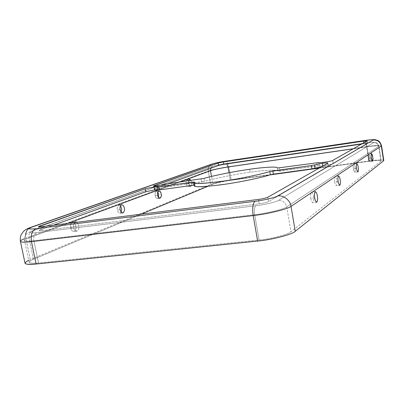 <?xml version="1.0" encoding="UTF-8"?>
<svg xmlns="http://www.w3.org/2000/svg" width="404" height="404" viewBox="0 0 404 404"><rect width="100%" height="100%" fill="white"/><g stroke="black" fill="none" stroke-linecap="round" stroke-linejoin="round"><path stroke-width="0.3" stroke-dasharray="2.02 1.52" d="M321.498 166.781L322.912 166.574L322.826 166.034L322.912 166.574C326.205 166.135 328.043 166.064 328.437 166.367L327.705 163.267L328.24 166.579C328.78 166.054 327.003 166.054 322.912 166.574L321.498 166.781M277.896 171.165L277.891 171.089C278.24 169.412 265.004 170.054 250.081 172.225L249.571 169.276L250.081 172.225C235.31 174.24 214.468 178.417 204.5 181.391L203.954 178.396L204.5 181.391C214.468 178.417 235.31 174.24 250.081 172.225C265.271 170.013 278.598 169.407 277.896 171.165L319.357 165.771C317.635 166.756 333.547 164.322 333.25 163.64L367.499 143.541L361.565 144.071L363.969 143.718L363.822 142.789L363.969 143.718L367.499 143.541L367.09 140.935L367.499 143.541L333.25 163.64L332.729 160.418L333.25 163.64C333.547 164.322 317.635 166.756 319.357 165.771L318.832 162.565L319.357 165.771L317.322 165.857L316.797 162.666L317.322 165.857L279.967 171.059L279.437 167.928L279.967 171.059L277.896 171.17L277.366 168.049M314.716 197.854L310.827 198.334C310.287 195.506 310.524 193.425 311.529 192.082C312.565 192.844 313.221 194.309 313.499 196.475C314.034 199.288 313.802 201.369 312.792 202.722C311.762 201.97 311.105 200.505 310.827 198.334L314.716 197.854M73.639 227.487C73.876 229.396 74.892 230.623 76.694 231.179C78.719 229.851 79.416 227.962 78.785 225.513L77.023 222.245L78.785 225.513C79.351 227.598 78.805 229.452 77.149 231.073C75.119 230.901 73.947 229.709 73.639 227.487L70.655 227.856C70.028 225.402 70.73 223.513 72.755 222.195C74.578 222.745 75.604 223.978 75.831 225.876C76.462 228.326 75.76 230.209 73.72 231.537C71.917 230.987 70.892 229.76 70.655 227.856L73.639 227.487L73.558 224.77L74.432 222.574L73.558 224.77L73.639 227.487M338.138 181.31L334.674 181.76C334.219 179.305 334.371 177.507 335.118 176.356C335.951 177.048 336.497 178.371 336.744 180.315C337.199 182.76 337.047 184.557 336.3 185.714C335.466 185.032 334.926 183.709 334.674 181.76L338.138 181.31M120.18 209.62L117.443 209.979C116.913 207.813 117.438 206.161 119.013 205.015L120.458 205.787C118.337 203.05 116.579 208.121 117.443 209.979L120.18 209.62M121.291 212.221L119.998 213.352C118.513 212.837 117.66 211.711 117.443 209.979C118.079 213.029 119.362 213.777 121.291 212.221M356.535 168.311L353.414 168.731C353.025 166.569 353.121 164.978 353.697 163.974C354.384 164.61 354.843 165.817 355.071 167.579C355.459 169.736 355.363 171.321 354.788 172.336C354.101 171.705 353.646 170.503 353.414 168.731L356.535 168.311M157.747 195.198L155.217 195.541C154.762 193.607 155.166 192.137 156.429 191.127L157.812 192.102C156.106 189.138 154.404 193.678 155.217 195.541L157.747 195.198M158.525 197.339L157.388 198.657C156.146 198.172 155.424 197.132 155.217 195.541C155.888 198.531 156.994 199.132 158.525 197.339M371.372 157.828L368.534 158.222C368.19 156.282 368.251 154.868 368.706 153.974L369.887 157.282C370.226 159.216 370.165 160.63 369.711 161.529L368.534 158.222L371.372 157.828M188.703 183.31L189.678 185.714L188.703 183.31L186.36 183.638C185.961 181.891 186.279 180.568 187.31 179.669C188.37 180.128 188.991 181.093 189.178 182.563C189.572 184.305 189.259 185.628 188.224 186.532C187.168 186.077 186.547 185.113 186.36 183.638L188.703 183.31L188.678 180.719L188.703 183.31M191.324 185.487L191.506 182.239L190.905 180.406L191.506 182.239L191.324 185.487M158.03 189.638L157.565 186.88L158.03 189.638M380.942 161.146L290.961 231.755L286.744 206.873L378.659 146.364L380.942 161.146C381.401 160.141 377.346 160.186 368.781 161.277L319.135 168.125L368.781 161.277L366.534 146.869L353.207 148.808L366.534 146.869C366.135 144.541 365.676 143.268 365.16 143.051L365.085 143.077C371.16 142.228 373.998 142.087 373.604 142.647L278.391 200.399C276.538 201.884 264.065 204.868 255.828 205.767L36.572 232.643C29.27 233.376 28.093 232.765 33.027 230.805L213.453 166.18C216.201 165.317 220.347 164.453 225.887 163.59L365.085 143.077L225.887 163.59C220.347 164.453 216.201 165.317 213.453 166.18L212.671 166.392L210.752 168.276L212.671 166.392L33.027 230.805C28.093 232.765 29.27 233.376 36.572 232.643L255.828 205.767C264.065 204.868 276.538 201.884 278.391 200.399L373.604 142.647C373.998 142.087 371.16 142.228 365.085 143.077L365.16 143.051C365.676 143.268 366.135 144.541 366.534 146.869L368.781 161.277C376.104 160.307 380.225 160.166 381.139 160.843L378.866 146.107C377.972 145.586 373.867 145.839 366.534 146.869C373.867 145.839 377.972 145.586 378.866 146.107L378.659 146.364C377.967 143.779 376.286 142.541 373.604 142.647C376.286 142.541 377.967 143.779 378.659 146.364L286.744 206.873C285.527 202.5 282.739 200.344 278.391 200.399C282.739 200.344 285.527 202.5 286.744 206.873L290.961 231.755L380.942 161.146M368.534 158.222C369.004 162.837 370.801 161.524 369.887 157.282C369.428 152.717 367.61 153.919 368.534 158.222M353.414 168.731C353.682 170.72 354.182 171.907 354.904 172.291C355.363 171.054 355.419 169.488 355.071 167.579C354.808 165.615 354.313 164.428 353.591 164.009C353.121 165.226 353.061 166.802 353.414 168.731M334.674 181.76C334.977 183.987 335.572 185.284 336.461 185.658C337.052 184.219 337.148 182.436 336.744 180.315C336.451 178.119 335.86 176.816 334.966 176.407C334.366 177.816 334.265 179.603 334.674 181.76M310.827 198.334C311.171 200.864 311.908 202.298 313.039 202.631C313.817 200.919 313.974 198.869 313.499 196.475C313.166 193.986 312.433 192.546 311.302 192.158C310.509 193.834 310.348 195.895 310.827 198.334M33.487 259.237L141.243 214.171L33.487 259.237C26.497 262.504 28.184 263.756 38.547 262.994L259.095 240.021C270.867 239.011 288.577 234.371 290.961 231.755C288.577 234.371 270.867 239.011 259.095 240.021L254.672 214.675C266.453 213.458 284.285 209.085 286.744 206.873C284.285 209.085 266.453 213.458 254.672 214.675C254.05 210.065 254.434 207.095 255.828 205.767C254.434 207.095 254.05 210.065 254.672 214.675L259.095 240.021L38.547 262.994L33.896 240.703L254.672 214.675L33.896 240.703C33.34 236.638 34.234 233.951 36.572 232.643C34.234 233.951 33.34 236.638 33.896 240.703L38.547 262.994C32.881 263.585 29.724 263.358 29.083 262.312C29.113 261.454 30.583 260.429 33.487 259.237L29.002 237.799L33.487 259.237M207.833 186.32L212.903 184.199L211.504 176.437L212.903 184.199L207.833 186.32M180.123 181.926L158.317 189.991L180.123 181.926M68.003 223.382L29.002 237.799C26.058 238.87 24.558 239.759 24.492 240.461C25.093 241.289 28.224 241.375 33.896 240.703C28.224 241.375 25.093 241.289 24.492 240.461C24.558 239.759 26.058 238.87 29.002 237.799C28.487 234.668 29.457 232.436 31.901 231.098L33.027 230.805L31.901 231.098C29.457 232.436 28.487 234.668 29.002 237.799L68.003 223.382M28.659 260.297L210.696 184.502L30.295 259.575L25.806 238.183L208.267 171.023L210.696 184.502C213.145 183.325 224.225 180.906 231.239 180.002L369.241 160.949C376.508 159.959 381.255 159.701 383.482 160.171M186.36 183.638C186.633 187.855 190.39 186.365 189.178 182.563C188.926 178.386 185.148 179.78 186.36 183.638M70.655 227.856C70.968 230.068 72.144 231.26 74.184 231.426C75.846 229.81 76.396 227.962 75.831 225.876C75.533 223.695 74.366 222.498 72.336 222.286C70.65 223.882 70.089 225.74 70.655 227.856M168.518 183.562L154.969 188.466C150.404 189.759 162.312 188.314 165.418 187.193L204.5 181.391L201.596 181.972L201.051 178.977L201.596 181.972L168.332 186.608L167.781 183.663L168.332 186.608L165.418 187.193L164.862 184.249L165.418 187.193C163.852 187.82 153.767 189.521 154.272 188.865L154.969 188.466L154.51 186.047L154.969 188.466L168.518 183.562M40.577 229.871C38.572 230.679 39.092 230.926 42.127 230.613L259.196 203.833C263.585 203.222 266.696 202.485 268.529 201.621L328.24 166.579L268.529 201.621L267.776 197.238L268.529 201.621C266.696 202.485 263.585 203.222 259.196 203.833L258.434 199.43L259.196 203.833L42.127 230.613L39.324 230.588L40.577 229.871L39.956 226.871L40.577 229.871L53.454 225.21L40.577 229.871M194.981 185.173L194.582 185.083L194.996 185.138L194.415 182.088L194.981 185.173L194.703 185.759M41.324 226.735L42.127 230.613L41.324 226.735M269.887 174.922L230.391 180.366C222.604 181.527 216.776 182.805 212.903 184.199C216.776 182.805 222.604 181.527 230.391 180.366L229.033 172.7L230.391 180.366L269.887 174.922M226.755 163.908L225.887 163.59L226.755 163.908M383.8 160.433C382.714 159.636 377.861 159.807 369.241 160.949L366.999 146.591C366.357 142.859 365.625 140.819 364.802 140.476C365.625 140.819 366.357 142.859 366.999 146.591L228.876 166.68L366.999 146.591L369.241 160.949L231.239 180.002L228.876 166.68C228.159 163.231 227.088 161.388 225.674 161.166C227.088 161.388 228.159 163.231 228.876 166.68C221.862 167.65 210.747 169.983 208.267 171.023C210.747 169.983 221.862 167.65 228.876 166.68L231.239 180.002C224.225 180.906 213.145 183.325 210.696 184.502L208.267 171.023C207.858 167.847 209.04 165.539 211.817 164.11C209.04 165.539 207.858 167.847 208.267 171.023L25.806 238.183L30.295 259.575C26.831 260.989 25.078 262.211 25.033 263.231M366.999 146.591C375.629 145.374 380.472 145.076 381.527 145.687C380.472 145.076 375.629 145.374 366.999 146.591M24.361 238.744L25.806 238.183C22.301 239.456 20.503 240.506 20.422 241.345M31.073 227.235L30.497 227.437C26.548 229.563 24.982 233.143 25.806 238.183L25.558 235.249M277.891 171.089L277.376 168.064M316.66 202.252L312.792 202.722M315.393 191.592L311.529 192.082M76.694 231.179L73.72 231.537M75.725 221.821L72.755 222.195M339.744 185.274L336.3 185.714M338.562 175.897L335.118 176.356M122.725 213.004L119.998 213.352M121.74 204.656L119.013 205.015M357.894 171.922L354.788 172.336M356.803 163.544L353.697 163.974M159.903 198.319L157.388 198.657M158.944 190.779L156.429 191.127M372.538 161.14L369.711 161.529M371.534 153.576L368.706 153.974M190.562 186.209L188.224 186.532M189.643 179.336L187.31 179.669M328.437 166.367L327.902 163.064M158.242 189.744L157.676 186.744M38.521 226.73L39.324 230.588M194.435 182.053L194.996 185.138M367.16 140.865L367.569 143.465M153.722 185.936L154.272 188.865M29.083 262.312L24.492 240.461C24.583 236.709 25.361 234.487 26.826 233.805C27.573 233.012 29.265 232.108 31.901 231.098L212.671 166.392C217.14 165.084 221.594 164.14 226.023 163.559L365.16 143.051L372.301 142.258L375.008 142.344C376.427 143.051 377.164 142.016 378.866 146.107L381.139 160.843M212.206 163.974L211.817 164.11"/><path stroke-width="0.61" d="M145.844 191.769L154.651 189.875L154.086 186.901L145.273 188.779L145.844 191.769L53.454 225.21L145.844 191.769L145.273 188.779L154.086 186.901L154.651 189.875L158.03 189.638L154.651 189.875L145.844 191.769M194.137 182.648L194.703 185.759C194.374 187.441 204.464 186.941 224.983 184.259C245.374 181.229 263.691 176.952 270.367 174.77L269.816 171.554C263.13 173.69 244.799 177.922 224.397 180.982C203.879 183.704 193.789 184.259 194.137 182.648L194.435 182.053L192.895 182.118L193.46 185.194L192.895 182.118L158.918 186.87L159.484 189.885L194.582 185.083L159.484 189.885L158.918 186.87L154.086 186.901C156.777 186.542 157.934 186.537 157.565 186.88L194.415 182.088C191.385 184.128 200.01 183.951 220.291 181.568C241.663 178.598 262.847 173.816 269.816 171.554L311.363 165.549L322.382 163.302C326.472 162.772 328.245 162.762 327.705 163.267L327.902 163.064C327.508 162.777 325.669 162.857 322.382 163.302L322.826 166.034L322.382 163.302L314.433 164.923L314.974 168.205L321.498 166.781L311.908 168.837L270.367 174.77C263.408 177.083 242.243 181.911 220.877 184.84C200.596 187.168 191.961 187.279 194.981 185.173M249.571 169.276C264.494 167.084 277.725 166.367 277.361 167.973L277.366 168.044C278.083 166.357 264.761 167.044 249.571 169.276C234.795 171.321 213.938 175.472 203.954 178.396C213.938 175.472 234.795 171.321 249.571 169.276M314.716 197.854C314.994 200.031 315.645 201.5 316.66 202.252C317.65 200.904 317.877 198.819 317.342 196.001C317.064 193.829 316.413 192.36 315.393 191.592C314.403 192.935 314.181 195.021 314.716 197.854C314.241 195.41 314.393 193.349 315.171 191.668C316.281 192.062 317.004 193.506 317.342 196.001C317.812 198.399 317.665 200.455 316.903 202.167C315.792 201.828 315.059 200.389 314.716 197.854M77.023 222.245L75.725 221.821L74.432 222.574L75.684 221.821L77.023 222.245M338.138 181.31C338.39 183.264 338.926 184.588 339.744 185.274C340.481 184.118 340.623 182.315 340.173 179.871C339.921 177.922 339.385 176.593 338.562 175.897C337.83 177.048 337.683 178.851 338.138 181.31C337.734 179.149 337.825 177.361 338.416 175.947C339.289 176.361 339.875 177.669 340.173 179.871C340.572 181.997 340.481 183.78 339.905 185.214C339.032 184.84 338.441 183.542 338.138 181.31M120.18 209.62C120.397 211.358 121.245 212.489 122.725 213.004C124.301 211.858 124.821 210.201 124.291 208.04C124.078 206.303 123.23 205.176 121.74 204.656C120.17 205.798 119.65 207.454 120.18 209.62C119.7 207.717 120.124 206.085 121.447 204.722C123.079 204.974 124.028 206.085 124.291 208.04C124.77 209.918 124.356 211.544 123.043 212.928C121.412 212.706 120.458 211.605 120.18 209.62M120.458 205.787L121.579 208.398L121.291 212.221L121.579 208.398L120.458 205.787M356.535 168.311C356.767 170.084 357.222 171.286 357.894 171.922C358.459 170.907 358.55 169.321 358.161 167.16C357.934 165.393 357.479 164.186 356.803 163.544C356.237 164.554 356.151 166.14 356.535 168.311C356.187 166.372 356.237 164.797 356.697 163.585C357.409 163.999 357.899 165.196 358.161 167.16C358.51 169.069 358.459 170.639 358.01 171.877C357.298 171.493 356.808 170.301 356.535 168.311M157.747 195.198C157.949 196.793 158.666 197.834 159.903 198.319C161.161 197.309 161.565 195.839 161.11 193.91C160.908 192.314 160.186 191.269 158.944 190.779C157.691 191.789 157.292 193.263 157.747 195.198C156.353 190.986 160.863 189.314 161.11 193.91C162.504 198.051 158.02 199.834 157.747 195.198M157.812 192.102L158.6 194.248L158.525 197.339L158.6 194.248L157.812 192.102M371.372 157.828L372.538 161.14C372.988 160.242 373.038 158.822 372.7 156.888L371.534 153.576C371.089 154.469 371.034 155.883 371.372 157.828C370.458 153.515 372.241 152.318 372.7 156.888C373.614 161.14 371.847 162.448 371.372 157.828M189.678 185.714L190.562 186.209L191.324 185.487C190.87 186.36 190.319 186.436 189.678 185.714M190.905 180.406L189.643 179.336L188.678 180.719C189.239 179.033 189.981 178.927 190.905 180.406M141.243 214.171L207.833 186.32L141.243 214.171M211.504 176.437L210.474 170.705L180.123 181.926L210.474 170.705L211.504 176.437M158.317 189.991L68.003 223.382L158.317 189.991M383.482 160.171L383.578 160.787L295.238 231.295L383.578 160.787L381.3 145.98L291.026 206.358L295.238 231.295C292.536 234.371 271.574 239.88 257.636 241.072L36.123 264.034C24.811 264.948 22.321 263.706 28.659 260.297M223.851 164.332L218.65 165.418L168.518 183.562L218.65 165.418L223.851 164.332L223.422 161.938L363.565 141.132L367.09 140.935L332.729 160.418C333.022 161.065 317.105 163.519 318.832 162.565L277.366 168.049L318.832 162.565C317.105 163.519 333.022 161.065 332.729 160.418L367.16 140.865L363.565 141.132L223.422 161.938L218.221 163.014L223.422 161.938L223.851 164.332L361.565 144.071L223.851 164.332M24.361 238.744C21.735 239.789 20.422 240.658 20.422 241.345C21.119 242.319 24.79 242.415 31.441 241.632C24.79 242.415 21.119 242.319 20.422 241.345L25.033 263.231C25.78 264.458 29.477 264.726 36.123 264.034L31.441 241.632C30.553 235.088 31.992 230.785 35.754 228.72C31.992 230.785 30.553 235.088 31.441 241.632L253.182 215.579L31.441 241.632L36.123 264.034L257.636 241.072L253.182 215.579C252.182 208.151 252.808 203.394 255.05 201.308C252.808 203.394 252.182 208.151 253.182 215.579C267.13 214.145 288.234 208.954 291.026 206.358C288.234 208.954 267.13 214.145 253.182 215.579L257.636 241.072C271.574 239.88 292.536 234.371 295.238 231.295L291.026 206.358C290.516 200.455 283.169 194.789 277.639 195.996C283.169 194.789 290.516 200.455 291.026 206.358L381.3 145.98C380.189 141.839 377.493 139.86 373.2 140.031L277.639 195.996C275.775 197.43 263.287 200.384 255.05 201.308L35.754 228.72C28.457 229.477 27.28 228.901 32.234 226.992L213.024 163.787C215.776 162.938 219.922 162.08 225.467 161.211L364.686 140.511L225.467 161.211C219.922 162.08 215.776 162.938 213.024 163.787L32.234 226.992C27.28 228.901 28.457 229.477 35.754 228.72L255.05 201.308C263.287 200.384 275.775 197.43 277.639 195.996L373.2 140.031C373.594 139.496 370.756 139.653 364.686 140.511L364.686 140.511C370.756 139.653 373.594 139.496 373.2 140.031C377.493 139.86 380.189 141.839 381.3 145.98L383.578 160.787L383.8 160.433L381.527 145.687L381.3 145.98L381.527 145.687C379.204 139.562 377.614 140.743 375.649 139.769L372.427 139.622L364.802 140.476M154.419 185.552L218.221 163.014L218.65 165.418L218.221 163.014L153.722 185.936C153.207 186.567 163.302 184.86 164.862 184.249C161.757 185.345 149.849 186.82 154.419 185.552L154.51 186.047L154.419 185.552M203.954 178.396L164.862 184.249L203.954 178.396M258.434 199.43L41.324 226.735C38.289 227.058 37.774 226.826 39.784 226.038L145.273 188.779L38.521 226.73L41.324 226.735L258.434 199.43C262.822 198.813 265.938 198.081 267.776 197.238C265.938 198.081 262.822 198.813 258.434 199.43M327.705 163.267L267.776 197.238L327.705 163.267M39.956 226.871L39.784 226.038L39.956 226.871M272.851 170.937L269.816 171.554L270.367 174.77L273.402 174.154L272.851 170.937L273.402 174.154L311.908 168.837L311.363 165.549L272.851 170.937M314.433 164.923L311.363 165.549L311.908 168.837L314.974 168.205L314.433 164.923M363.822 142.789L363.565 141.132L363.822 142.789M319.135 168.125L269.887 174.922L319.135 168.125M228.023 167.004C220.225 168.21 214.378 169.443 210.474 170.705C214.378 169.443 220.225 168.21 228.023 167.004L226.755 163.908L228.023 167.004L229.033 172.7L228.023 167.004L353.207 148.808L228.023 167.004M210.752 168.276L210.474 170.705L210.752 168.276M32.234 226.992L30.497 227.437L32.234 226.992M25.558 235.249C25.866 231.386 27.512 228.785 30.497 227.437C27.23 228.593 24.876 229.947 23.442 231.487L21.24 234.613C20.326 236.623 20.054 238.865 20.422 241.345M157.52 186.931L158.085 189.936M225.604 161.176C221.251 161.762 216.786 162.691 212.206 163.974M225.674 161.166L364.756 140.481M31.073 227.235L211.817 164.11"/></g></svg>
